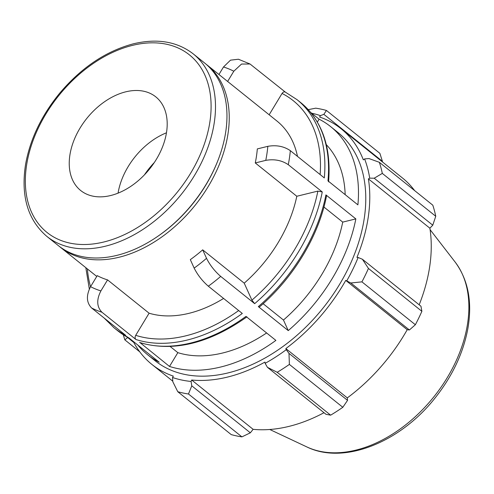 <?xml version="1.0" encoding="UTF-8"?>
<svg xmlns="http://www.w3.org/2000/svg" width="494" height="494" viewBox="0 0 494 494"><rect width="100%" height="100%" fill="white"/><g stroke="black" fill="none" stroke-linecap="round" stroke-linejoin="round"><path stroke-width="0.74" d="M101.943 312.233C96.731 306.83 96.386 299.728 100.893 290.917L107.562 279.888L149.095 313.202L135.708 335.327C134.831 337.044 134.899 338.433 135.912 339.489L101.943 312.233A146.236 98.213 -51.3 0 1 91.618 307.99C86.413 302.587 86.061 295.486 90.569 286.674L97.244 275.646A116.985 78.571 -51.3 0 0 107.562 279.888M220.695 276.405C214.705 271.2 209.981 265.161 206.523 258.306L202.688 249.841L244.221 283.161L251.903 300.13L254.669 303.662L220.695 276.405A146.236 98.213 -51.3 0 1 208.326 286.199C202.336 280.993 197.612 274.954 194.154 268.1L190.32 259.64A116.985 78.571 -51.3 0 0 202.688 249.841M290.336 150.658C283.846 146.273 276.344 144.835 267.822 146.335L257.318 148.91A116.985 78.571 -51.3 0 1 255.268 162.946L265.772 160.371C274.293 158.87 281.796 160.309 288.286 164.693A146.236 98.213 -51.3 0 0 290.336 150.658L324.305 177.914A146.236 98.213 -51.3 0 0 297.061 99.677L285.223 92.045M227.623 81.461L233.81 71.229L241.523 64.059L250.02 63.998L238.441 59.237L230.5 60.157L223.492 66.986L218.947 74.501M250.02 63.998L285.371 92.125M137.857 345.09A146.236 98.213 128.7 0 0 147.632 354.748A146.236 98.213 128.7 0 0 159.179 362.195L129.255 338.186A146.236 98.213 128.7 0 1 117.702 330.739L114.04 327.8A146.236 98.213 -51.3 0 0 125.593 335.247L91.618 307.99M170.189 346.516L177.84 352.654L169.504 366.437L140.123 342.719M169.504 366.437A146.236 98.213 128.7 0 0 275.887 340.403L245.963 316.395A146.236 98.213 128.7 0 1 139.58 342.428M135.912 339.489A146.236 98.213 -51.3 0 0 242.301 313.455L208.326 286.199M263.129 303.717L283.47 320.038L288.255 330.61L258.331 306.601L259.375 307.021M326.497 196.013L325.923 194.889A146.236 98.213 128.7 0 1 258.331 306.601M325.923 194.889L355.847 218.898L342.725 222.109L323.928 207.029M254.669 303.662A146.236 98.213 -51.3 0 0 322.261 191.95L317.864 191.104L296.801 196.26L255.268 162.946M322.261 191.95L288.286 164.693M317.364 122.049L319.099 119.184A146.236 98.213 128.7 0 1 330.653 126.625A146.236 98.213 128.7 0 1 357.897 204.862L327.973 180.853A146.236 98.213 128.7 0 0 300.729 102.616L297.061 99.677M319.099 119.184L310.633 112.391M285.513 92.236C284.303 91.501 283.148 91.909 282.055 93.452L269.15 114.781M223.591 298.444A116.985 78.571 128.7 0 1 149.095 313.202M296.801 196.26A116.985 78.571 128.7 0 1 244.221 283.161M205.844 64.016A116.985 78.571 128.7 0 1 207.005 64.918L276.93 121.018A116.985 78.571 128.7 0 1 297.481 156.394M207.005 64.918A116.985 78.571 128.7 0 1 195.081 205.337A116.985 78.571 128.7 0 1 60.583 247.42A116.985 78.571 128.7 0 1 59.453 246.481M330.653 126.625L337.982 132.503A146.236 98.213 128.7 0 1 323.076 308.028A146.236 98.213 128.7 0 1 154.955 360.632L147.632 354.748M355.847 218.898A146.236 98.213 128.7 0 1 288.255 330.61M326.299 144.643A129.984 87.302 128.7 0 1 345.17 194.655M342.725 222.109A129.984 87.302 128.7 0 1 283.47 320.038M266.612 332.962A129.984 87.302 128.7 0 1 177.84 352.654M69.821 155.517A60.021 40.31 128.7 0 1 105.105 101.356A60.021 40.31 128.7 0 1 155.777 96.855A60.021 40.31 128.7 0 1 166.614 131.83A60.021 40.31 128.7 0 1 131.33 185.991A60.021 40.31 128.7 0 1 80.658 190.493A60.021 40.31 128.7 0 1 69.821 155.517M193.259 53.895L204.714 63.078A116.985 78.571 128.7 0 1 217.965 160.377A116.985 78.571 128.7 0 1 156.153 237.429A116.985 78.571 128.7 0 1 58.292 245.58L46.844 236.391A116.985 78.571 -51.3 0 0 181.335 194.315A116.985 78.571 -51.3 0 0 193.259 53.895C177.229 41.558 157.351 38.18 133.639 43.75C106.062 50.999 81.362 67.542 59.539 93.378C41.422 115.621 30.097 139.296 25.571 164.403C20.686 195.988 27.781 219.984 46.844 236.391M311.658 113.206A152.732 102.579 128.7 0 1 320.408 115.633L323.86 114.349L326.429 110.452A162.483 109.131 -51.3 0 0 315.734 108.174L308.244 109.643M133.232 341.379A151.108 101.486 -51.3 0 0 151.905 364.43A151.108 101.486 -51.3 0 0 173.32 376.113L172.53 377.502L172.838 381.794L177.778 391.723A162.483 109.131 -51.3 0 0 188.473 394.002L191.783 385.826L191.079 381.454A152.732 102.579 128.7 0 1 172.53 377.502M191.079 381.454L191.672 380.016A151.108 101.486 -51.3 0 0 264.951 362.083L265.148 363.331L267.421 367.32L277.202 372.291A162.483 109.131 -51.3 0 0 289.379 364.418L288.99 353.377L286.267 349.678A152.732 102.579 128.7 0 1 265.148 363.331M286.267 349.678L285.841 348.579A151.108 101.486 -51.3 0 0 345.751 280.394L350.833 282.988L361.923 281.858A162.483 109.131 -51.3 0 0 368.444 268.446L362.392 259.239L358.138 257.498A152.732 102.579 128.7 0 1 346.819 280.759M358.138 257.498L356.946 257.386A151.108 101.486 -51.3 0 0 368.401 178.884L369.71 178.155L374.211 178.211L382.313 173.4A162.483 109.131 -51.3 0 0 379.361 162.31L368.987 158.562L364.597 158.92A152.732 102.579 128.7 0 1 369.71 178.155M364.597 158.92L363.337 159.852A151.108 101.486 -51.3 0 0 341.033 128.706A151.108 101.486 -51.3 0 0 319.618 117.022L320.408 115.633M379.361 162.31L432.8 205.177A162.483 109.131 128.7 0 1 435.751 216.273L382.313 173.4M368.444 268.446L421.882 311.319L420.95 306.224L362.392 259.239M285.841 348.579L347.307 397.892L347.548 400.356L288.99 353.377M289.379 364.418L342.817 407.291L347.548 400.356M191.672 380.016L253.132 429.329L250.341 432.812L191.783 385.826M188.473 394.002L241.912 436.875L250.341 432.812M123.327 334.802A162.483 109.131 -51.3 0 0 124.846 339.866L127.742 337.421M133.818 342.49L127.711 337.587M124.846 339.866L139.765 351.839M323.86 114.349L382.418 161.334L379.867 153.325L326.429 110.452M382.418 161.334L382.294 161.804M341.033 128.706L402.493 178.013A151.108 101.486 128.7 0 1 414.639 190.61M374.211 178.211L432.769 225.19L435.751 216.273M432.769 225.19L429.866 228.197A151.108 101.486 128.7 0 1 419.178 304.798M421.882 311.319A162.483 109.131 128.7 0 1 415.361 324.731L361.923 281.858M350.833 282.988L409.396 329.973L415.361 324.731M409.396 329.973L407.217 329.702A151.108 101.486 128.7 0 1 347.307 397.892M342.817 407.291A162.483 109.131 128.7 0 1 330.64 415.164L277.202 372.291M267.421 367.32L325.984 414.299L330.64 415.164M324.002 412.712A151.108 101.486 128.7 0 1 253.132 429.329M241.912 436.875A162.483 109.131 128.7 0 1 231.217 434.596L177.778 391.723M345.751 280.394L407.217 329.702M368.401 178.884L429.866 228.197M144.427 174.857A63.411 42.589 128.7 0 1 154.344 162.501M118.066 193.129A60.021 40.31 128.7 0 1 166.466 132.8M217.965 160.377L217.644 161.192A115.009 77.243 128.7 0 1 156.876 236.935L156.153 237.429M100.893 290.917A129.984 87.302 128.7 0 1 90.569 286.674M206.523 258.306A129.984 87.302 128.7 0 1 194.154 268.1M267.822 146.335A129.984 87.302 128.7 0 1 265.772 160.371M223.492 66.986A129.984 87.302 128.7 0 1 233.81 71.229M282.055 93.452A143.062 96.083 128.7 0 1 320.124 174.561M317.864 191.104A143.062 96.083 128.7 0 1 251.903 300.13M238.67 310.547A143.062 96.083 128.7 0 1 135.708 335.327M132.559 45.362A113.818 76.44 128.7 0 1 209.993 121.215A113.818 76.44 128.7 0 1 103.876 241.986A113.818 76.44 128.7 0 1 26.448 166.126A113.818 76.44 128.7 0 1 132.559 45.362M90.538 286.724A143.062 96.083 128.7 0 1 87.37 268.909M306.83 446.922C343.855 465.175 400.301 442.291 435.078 397.973C452.226 376.372 463.131 353.389 467.787 329.029C472.511 302.279 468.3 279.95 455.141 262.061A120.048 80.627 128.7 0 1 433.825 396.88A120.048 80.627 128.7 0 1 306.83 446.922L269.755 429.484M60.583 247.42L96.762 276.442M328.559 181.866C331.418 147.144 322.137 120.727 300.729 102.616M259.399 306.996C293.263 278.19 318.926 235.805 326.491 196.044M140.135 342.725C173.45 352.16 209.055 343.534 246.963 316.845M85.826 267.674L89.321 289.052M104.129 318.025L114.04 327.8M129.545 338.371L117.702 330.739M455.141 262.061L430.083 229.642M151.905 364.43L172.795 381.189"/></g></svg>

